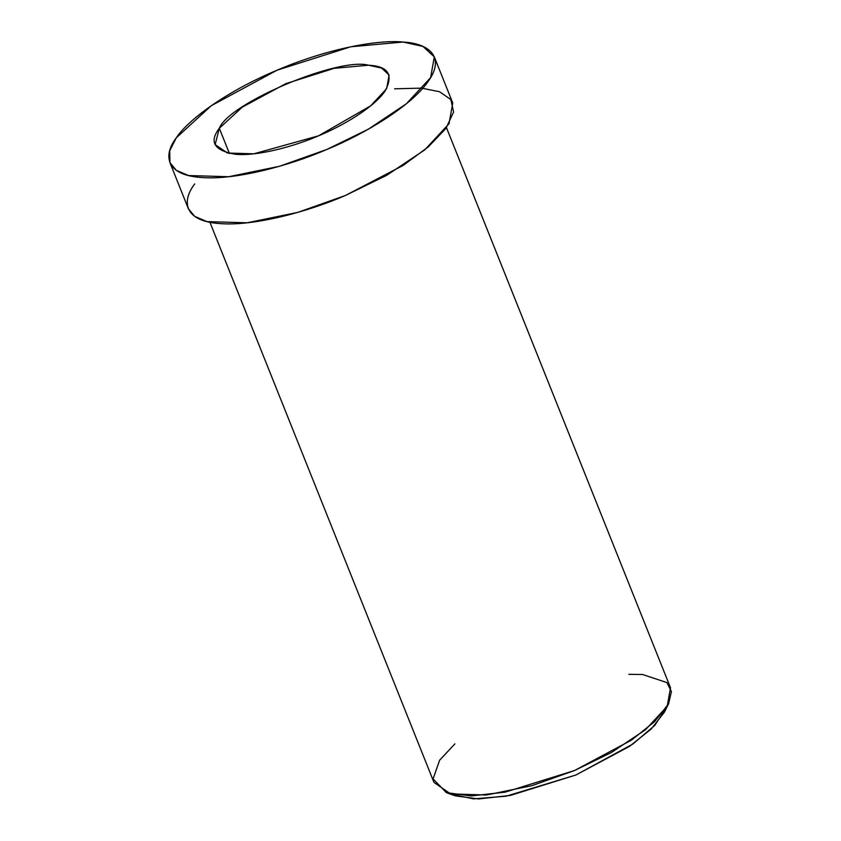 <?xml version="1.0" encoding="UTF-8"?>
<svg xmlns="http://www.w3.org/2000/svg" width="841" height="841" viewBox="0 0 841 841"><rect width="100%" height="100%" fill="white"/><g stroke="black" fill="none" stroke-linecap="round" stroke-linejoin="round"><path stroke-width="1.26" d="M446.35 792.643L455.212 795.838L478.655 798.95L510.455 795.397L575.864 775.013L629.457 746.398L651.312 728.937L664.401 712.169L668.616 703.749L654.697 721.557L631.486 740.112L574.55 770.514L505.042 792.169L471.254 795.943L446.35 792.643L433.083 778.934L439.622 760.222L454.886 743.896M628.816 674.335L642.545 674.493L666.881 682.566L671.423 691.565L668.616 703.749M219.322 128.252L215.159 144.547L227.406 153.03L253.814 153.819L318.529 135.821L370.692 105.819L386.66 88.631L389.099 74.975L381.562 68.068L368.526 65.22L334.161 68.321L285.719 83.701L242.334 107.112L219.322 128.252L229.414 153.483L219.322 128.252C228.647 103.264 338.271 56.946 368.526 65.22C388.363 66.187 393.84 74.87 384.936 91.27C373.94 107.322 343.117 125.751 318.529 135.821C294.266 146.387 258.061 156.268 235.722 154.313C214.255 150.739 208.778 142.055 219.322 128.252M176.263 137.861C162.607 155.701 166.192 175.191 201.199 177.472C235.144 180.458 290.177 165.435 327.065 149.372C364.426 134.066 411.27 106.05 427.995 81.661C446.024 56.978 428.721 43.28 403.06 42.05C379.354 39.516 328.915 48.042 277.194 70.15C225.209 91.848 187.48 120.568 176.263 137.861L211.238 105.724L277.194 70.15L350.813 46.77L403.06 42.05L422.876 46.381L434.313 56.894L430.613 77.635L406.35 103.779L368.326 129.209L327.065 149.372L279.391 166.308L228.699 176.726L188.542 175.538L176.263 170.303L169.935 162.639L169.714 150.728L176.263 137.861M169.935 162.639L188.363 208.715L194.691 216.379L206.97 221.604L247.128 222.802L297.819 212.384L345.493 195.448L386.755 175.285L424.779 149.856L449.041 123.711L452.742 102.97L434.313 56.894M194.691 183.937C181.036 201.777 184.621 221.267 219.627 223.548C253.572 226.534 308.605 211.511 345.493 195.448L403.207 165.383L428.311 146.891L445.982 128.347L453.604 111.979L450.839 99.553L439.559 91.743L421.488 88.126L394.629 88.81M209.924 222.266L433.956 782.382L450.608 793.925L486.54 794.997L531.89 785.673L574.55 770.514L611.47 752.474L645.489 729.725L667.197 706.335L670.508 687.77L446.476 127.653M666.083 708.133L654.75 725.426L632.747 744.106L575.864 775.013L506.25 796.164L473.494 798.887L451.207 794.072"/></g></svg>
